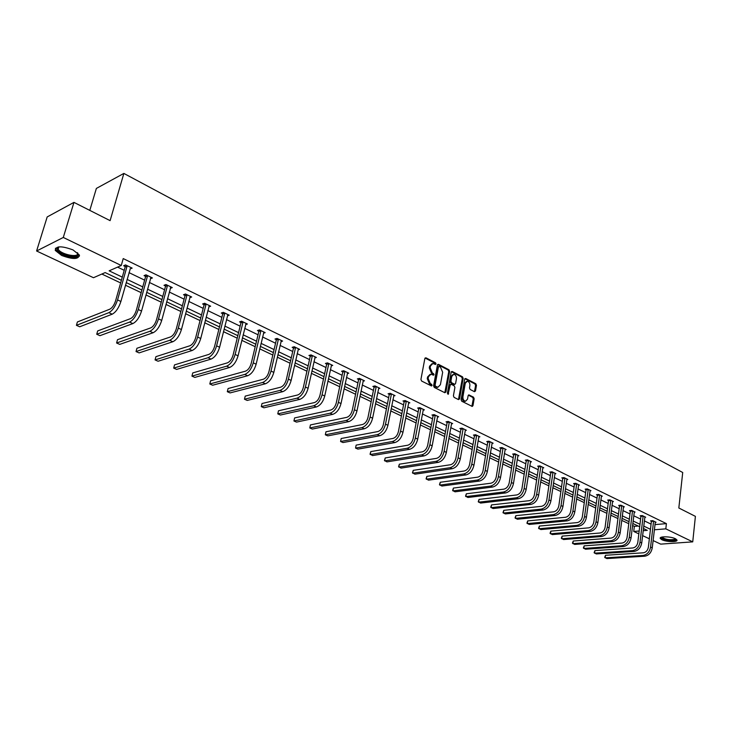 <?xml version="1.0" encoding="UTF-8"?>
<svg xmlns="http://www.w3.org/2000/svg" width="732" height="732" viewBox="0 0 732 732"><rect width="100%" height="100%" fill="white"/><g stroke="black" fill="none" stroke-linecap="round" stroke-linejoin="round"><path stroke-width="1.1" d="M436.034 363.932L435.549 362.807L425.978 357.829L424.862 358.515L420.927 379.423L421.623 381.052L431.523 385.974L432.063 385.416L431.587 384.282L430.343 383.66L428.138 378.471L428.458 376.733L430.91 374.217L433.518 375.196L434.058 374.647L432.338 372.881L430.142 367.702L430.462 365.973L432.877 363.484L435.503 364.472L436.034 363.932M435.101 364.335L434.68 363.017L425.072 358.021M431.121 385.837L430.709 384.483L429.474 383.852L430.343 383.66M433.115 375.049L432.704 373.713L431.468 373.082L432.338 372.881M661.865 539.722L660.237 538.413C659.038 536.144 670.823 536.364 675.38 538.725L676.963 540.015C678.107 542.293 666.404 542.046 661.865 539.722M61.634 255.459L55.248 250.408C55.641 245.851 61.57 245.696 73.026 249.932L79.285 254.928C78.864 259.457 72.98 259.64 61.634 255.459M474.446 391.684L475.489 390.998L476.468 385.307L475.809 383.742L465.744 378.508L464.683 379.194L461.087 399.672L461.755 401.246L472.232 406.443L472.973 405.656L474.162 398.739L473.503 397.165L468.864 394.887L468.132 395.664L467.538 399.105L465.552 401.209C463.676 400.77 462.807 399.297 462.917 396.771L465.278 383.293L467.217 381.235C469.093 381.656 469.971 383.138 469.871 385.663L469.477 387.896L470.136 389.47L474.446 391.684L475.59 385.499L474.94 383.934L464.884 378.709M121.402 280.301L105.161 272.578L93.486 277.721L36.6 250.994L47.187 216.937L73.959 202.38L110.102 220.643L123.864 173.42L682.718 472.497L678.829 507.99L695.4 516.362L692.737 541.863L660.703 544.132L653.09 540.555M73.959 202.38L63.291 237.461L121.256 265.496L109.141 270.831L122.299 277.117M654.939 524.606L666.404 523.627L123.223 258.579L121.256 265.496M666.404 523.627L665.818 528.852L692.737 541.863M449.64 371.38L448.963 369.779L438.523 364.353L437.416 365.03L433.591 385.81L434.277 387.42L444.827 392.727L445.916 392.023L449.64 371.38L448.771 371.582L448.094 369.98L437.626 364.545L438.523 364.353M452.257 371.49L462.514 376.824L463.173 378.407L459.568 398.903L458.497 399.608L454.087 397.385L453.41 395.802L454.901 387.429L454.233 385.837L451.296 384.337L450.207 385.041L448.112 394.328L447.408 393.148L451.177 372.176L452.257 371.49L451.388 371.691L461.636 377.017L462.514 376.824M36.6 250.994L63.291 237.461M123.864 173.42L96.368 188.426L89.807 210.386M101.849 274.033L120.652 282.945M125.474 285.233L141.175 292.672M145.961 294.941L161.241 302.179M165.99 304.43L180.868 311.475M185.571 313.708L200.056 320.57M204.731 322.785L218.841 329.464M223.47 331.669L237.214 338.175M241.816 340.353L255.194 346.693M259.769 348.862L272.807 355.038M277.337 357.189L290.046 363.209M294.548 365.341L306.937 371.216M311.402 373.329L323.48 379.057M327.918 381.152L339.694 386.734M344.095 388.82L355.587 394.264M359.952 396.332L371.161 401.648M375.498 403.698L386.432 408.877M390.742 410.917L401.411 415.977M405.684 417.999L416.096 422.94M420.342 424.944L430.507 429.766M434.726 431.761L444.644 436.464M448.835 438.45L458.525 443.043M462.679 445.01L472.14 449.494M476.267 451.452L485.517 455.826M489.617 457.775L498.638 462.048M502.71 463.978L511.531 468.16M515.575 470.072L524.194 474.162M528.211 476.056L536.638 480.055M540.628 481.94L548.863 485.847M552.825 487.722L560.868 491.538M564.802 493.395L572.671 497.129M576.587 498.977L584.282 502.628M588.162 504.467L595.683 508.026M599.545 509.856L606.901 513.342M610.735 515.163L617.927 518.567M621.733 520.37L628.779 523.709M632.558 525.503L634.351 526.354L638.185 526.024M649.357 538.798L642.605 535.623M638.835 533.857L633.729 531.459L639.182 531.011M634.351 526.354L633.729 531.459M643.19 530.691L647.298 530.352L643.446 528.522M654.335 529.785L665.818 528.852M127.112 279.414L142.777 286.889M147.544 289.167L162.788 296.442M167.518 298.702L182.36 305.793M187.053 308.035L201.501 314.934M206.168 317.157L220.231 323.873M224.861 326.088L238.568 332.63M243.161 334.817L256.511 341.194M261.068 343.372L274.079 349.585M278.599 351.744L291.281 357.802M295.765 359.943L308.126 365.844M312.582 367.967L324.633 373.723M329.061 375.836L340.81 381.445M345.202 383.55L356.667 389.021M361.022 391.098L372.204 396.442M376.541 398.51L387.448 403.716M391.748 405.766L402.39 410.853M406.663 412.894L417.048 417.853M421.284 419.875L431.432 424.716M435.641 426.729L445.541 431.459M449.713 433.454L459.385 438.065M463.539 440.051L472.982 444.553M477.099 446.52L486.322 450.93M490.413 452.879L499.425 457.189M503.488 459.129L512.299 463.329M516.334 465.259L524.936 469.368M528.943 471.28L537.352 475.297M541.332 477.191L549.549 481.116M553.511 483.01L561.545 486.844M565.47 488.72L573.321 492.471M577.228 494.329L584.905 497.998M588.784 499.846L596.296 503.433M600.139 505.272L607.487 508.786M611.312 510.607L618.503 514.038M622.301 515.85L629.328 519.208M633.107 521.01L639.978 524.295M643.73 526.088L650.464 529.3M639.686 526.738L632.805 523.471M629.026 521.669L621.99 518.329M618.192 516.518L610.991 513.095M607.167 511.275L599.81 507.779M595.958 505.949L588.446 502.372M584.566 500.532L576.871 496.872M572.973 495.015L565.104 491.273M561.179 489.406L553.136 485.581M549.174 483.706L540.948 479.789M536.959 477.895L528.541 473.888M524.533 471.984L515.923 467.885M511.878 465.973L503.067 461.773M498.995 459.842L489.973 455.551M485.883 453.611L476.651 449.219M472.524 447.252L463.072 442.759M458.918 440.783L449.238 436.18M445.056 434.195L435.137 429.483M430.928 427.479L420.772 422.648M416.526 420.635L406.123 415.685M401.85 413.653L391.199 408.584M386.889 406.535L375.974 401.346M371.636 399.288L360.437 393.962M356.072 391.885L344.598 386.432M340.206 384.337L328.439 378.746M324.002 376.641L311.942 370.904M307.477 368.782L295.106 362.898M290.604 360.757L277.913 354.718M273.384 352.568L260.354 346.373M255.788 344.205L242.42 337.845M237.827 335.659L224.102 329.135M219.472 326.93L205.381 320.232M200.714 318.017L186.248 311.137M181.545 308.895L166.686 301.831M161.946 299.58L146.675 292.324M141.898 290.046L126.215 282.589M117.568 267.116L124.22 270.318M129.015 272.633L144.634 280.155M149.383 282.442L164.59 289.771M169.302 292.041L184.098 299.168M188.783 301.428L203.185 308.364M207.833 310.606L221.869 317.359M226.481 319.582L240.142 326.17M244.726 328.375L258.039 334.789M262.578 336.976L275.552 343.226M280.063 345.394L292.709 351.488M297.192 353.648L309.517 359.586M313.964 361.727L325.978 367.519M330.388 369.642L342.109 375.287M346.492 377.401L357.93 382.909M362.276 385.005L373.43 390.376M377.749 392.453L388.628 397.696M392.919 399.764L403.533 404.878M407.797 406.928L418.155 411.924M422.382 413.955L432.502 418.832M436.702 420.854L446.584 425.612M450.747 427.625L460.401 432.273M464.536 434.268L473.961 438.807M478.069 440.783L487.274 445.221M491.355 447.188L500.349 451.516M504.403 453.465L513.187 457.701M517.213 459.641L525.796 463.777M529.794 465.698L538.185 469.743M542.156 471.655L550.363 475.608M554.307 477.511L562.322 481.372M566.239 483.257L574.08 487.036M577.978 488.912L585.637 492.609M589.507 494.466L597.001 498.08M600.844 499.929L608.182 503.46M611.998 505.3L619.162 508.758M622.959 510.579L629.978 513.965M633.738 515.776L640.61 519.089M644.352 520.891L651.068 524.121M651.315 521.211L650.574 520.855L652.761 520.662L656.082 522.264L655.195 522.346M640.866 516.152L640.107 515.786L642.303 515.584L645.679 517.222L644.773 517.304M630.243 511.009L629.474 510.634L631.67 510.424L635.092 512.089L634.177 512.18M619.446 505.785L618.659 505.409L620.864 505.181L624.341 506.873L623.408 506.965M608.466 500.468L607.67 500.084L609.866 499.855L613.416 501.566L612.464 501.667M597.303 495.07L596.498 494.676L598.694 494.429L602.299 496.177L601.329 496.287M585.957 489.571L585.133 489.168L587.329 488.912L590.989 490.696L590.001 490.806M574.41 483.98L573.568 483.578L575.764 483.312L579.488 485.115L578.481 485.234M562.661 478.298L561.81 477.877L564.006 477.603L567.794 479.442L566.769 479.57M550.711 472.506L549.842 472.085L552.038 471.801L555.899 473.668L554.847 473.805M538.551 466.623L537.663 466.192L539.859 465.891L543.784 467.794L542.714 467.94M526.171 460.629L525.274 460.199L527.461 459.879L531.459 461.819L530.361 461.974M513.571 454.535L512.656 454.087L514.843 453.758L518.915 455.734L517.798 455.899M500.752 448.323L499.819 447.874L502.006 447.527L506.141 449.54L505.007 449.713M487.686 442L486.743 441.542L488.921 441.186L493.139 443.226L491.977 443.418M474.391 435.567L473.421 435.092L475.599 434.717L479.899 436.803L478.701 437.004M460.849 429.007L459.861 428.531L462.038 428.138L466.412 430.26L465.186 430.48M447.042 422.327L446.044 421.842L448.213 421.431L452.669 423.599L451.424 423.828M432.987 415.52L431.962 415.026L434.122 414.605L438.669 416.81L437.388 417.048M418.658 408.584L417.615 408.081L419.775 407.642L424.404 409.883L423.096 410.149M404.055 401.511L402.984 400.999L405.135 400.541L409.856 402.829L408.52 403.112M389.159 394.301L388.079 393.779L390.22 393.304L395.033 395.637L393.66 395.939M373.979 386.954L372.872 386.423L375.013 385.929L379.917 388.308L378.508 388.628M358.497 379.46L357.372 378.911L359.494 378.398L364.499 380.832L363.063 381.171M342.704 371.81L341.551 371.252L343.674 370.721L348.78 373.201L347.297 373.567M326.591 364.014L325.42 363.447L327.524 362.889L332.731 365.414L331.212 365.817M310.148 356.054L308.95 355.478L311.045 354.901L316.361 357.481L314.806 357.902M293.367 347.929L292.141 347.334L294.227 346.739L299.653 349.374L298.052 349.823M276.229 339.639L274.985 339.035L277.053 338.413L282.598 341.094L280.951 341.588M258.735 331.166L257.463 330.553L259.521 329.903L265.176 332.648L263.483 333.179M240.874 322.519L239.574 321.888L241.606 321.211L247.389 324.02L245.641 324.587M222.62 313.68L221.293 313.04L223.315 312.335L229.217 315.208L227.414 315.821M203.972 304.649L202.608 303.99L204.612 303.268L210.651 306.196L208.794 306.864M184.903 295.426L183.522 294.749L185.507 293.999L191.674 296.991L189.753 297.714M165.423 285.992L164.005 285.306L165.963 284.519L172.276 287.585L170.291 288.353M145.494 276.348L144.048 275.644L145.988 274.829L152.439 277.959L150.408 278.727M125.117 266.475L123.635 265.762L125.556 264.92L132.153 268.122L130.067 268.873M130.223 268.955L120.899 301.483C118.758 307.971 115.857 312.207 112.206 314.184L79.706 326.774L76.421 325.337L108.858 312.656C112.499 310.67 115.4 306.424 117.55 299.928L127.084 266.146L125.163 266.988L115.629 300.696C114.201 305.015 112.271 307.843 109.846 309.178L77.4 321.97L76.421 325.337M150.49 278.764L150.856 277.437M170.309 288.353L170.611 287.219M431.981 363.694L429.593 366.174L430.462 365.973M431.468 373.082L429.272 367.903L429.593 366.174M430.023 374.418L427.589 376.934L428.458 376.733M429.474 383.852L427.259 378.673L427.589 376.934M444.818 392.727L448.771 371.582M439.209 366.467L438.431 366.942L435.092 385.169L435.567 386.295L437.956 387.228L440.408 384.703L442.668 372.277L440.499 367.135L439.209 366.467M438.761 366.448L437.562 367.144L438.431 366.942M437.086 387.411L437.956 387.228L435.998 387.146L434.213 385.361L437.562 367.144M458.47 399.599L462.304 378.6L461.636 377.017M450.692 384.309L449.338 385.224L447.774 393.953L448.643 393.77M456.439 378.792C456.548 376.23 455.652 374.738 453.739 374.308L451.763 376.376L450.912 381.143L451.58 382.735L454.847 384.327L455.588 383.55L456.439 378.792M453.035 374.464L450.894 376.568L451.763 376.376M454.233 384.456L450.711 382.928L450.034 381.335L450.894 376.568M466.549 381.381L464.408 383.486L465.278 383.293M465.323 401.246L464.674 401.383C462.807 400.953 461.929 399.471 462.048 396.945L464.408 383.486M471.875 406.342L473.284 398.913L472.625 397.348L468.343 395.161L469.185 394.969M127.039 265.643L127.084 266.146M125.163 266.988L124.998 265.158M147.443 275.534L145.54 276.852L136.317 310.267C134.926 314.55 133.004 317.34 130.552 318.63L97.676 330.928L96.725 334.259L129.591 322.089C133.279 320.149 136.17 315.968 138.266 309.526L147.489 276.037M96.725 334.259L99.936 335.677L132.876 323.571C136.564 321.65 139.446 317.478 141.541 311.045L150.993 277.263M145.54 276.852L145.384 275.086M167.39 285.215L165.469 286.487L156.547 319.628C155.184 323.873 153.272 326.618 150.792 327.872L117.513 339.694L116.589 342.997L149.868 331.294C153.583 329.427 156.465 325.301 158.515 318.914L167.436 285.709M116.589 342.997L119.737 344.379L153.07 332.758C156.794 330.891 159.677 326.774 161.717 320.406L170.867 286.898M165.469 286.487L165.304 284.785M77.574 252.805L78.205 254.288C79.138 259.887 57.197 254.352 57.005 248.917L58.688 246.885M58.194 249.072L58.862 246.867L58.112 247.672L58.194 249.072C60.051 254.132 78.498 258.222 77.629 253.391L77.436 252.686M55.422 248.221L55.669 249.319C57.672 254.864 77.482 260.189 79.523 255.761M675.883 538.99L675.334 539.969C672.388 541.616 660.017 539.2 661.49 537.27L661.572 537.151M662.021 537.041L662.048 537.251C665.287 539.521 669.57 540.225 674.895 539.347L675.471 538.77M660.429 537.709C661.197 539.923 673.394 541.836 676.322 540.207M186.898 294.676L184.958 295.92L176.321 328.778C174.994 332.987 173.081 335.695 170.583 336.912L136.93 348.267L136.033 351.552L169.687 340.307C173.438 338.486 176.311 334.414 178.306 328.101L186.944 295.17M136.033 351.552L139.107 352.897L172.825 341.734C176.586 339.923 179.45 335.86 181.435 329.546L190.293 296.323M184.958 295.92L184.793 294.264M205.976 303.926L204.018 305.143L195.654 337.736C194.364 341.899 192.461 344.571 189.945 345.751L155.925 356.658L155.065 359.915L189.076 349.118C192.855 347.352 195.719 343.335 197.667 337.077L206.021 304.421M155.065 359.915L158.075 361.242L192.141 350.509C195.929 348.752 198.793 344.745 200.733 338.495L209.297 305.546M204.018 305.143L203.862 303.542M224.642 312.985L222.665 314.165L214.577 346.483C213.314 350.61 211.42 353.254 208.876 354.398L174.536 364.884L173.694 368.105L208.044 357.738C211.85 356.027 214.705 352.065 216.608 345.852L224.687 313.47M173.694 368.105L176.641 369.404L211.045 359.101C214.86 357.399 217.715 353.446 219.6 347.243L227.899 314.559M222.665 314.165L222.519 312.61M242.914 321.851L240.92 322.995L233.087 355.057C231.861 359.147 229.967 361.745 227.414 362.862L192.754 372.927L191.94 376.129L226.6 366.174C230.434 364.509 233.279 360.602 235.137 354.444L242.96 322.327M191.94 376.129L194.831 377.401L229.537 367.51C233.38 365.854 236.226 361.947 238.065 355.807L246.098 323.388M240.92 322.995L240.773 321.494M260.793 330.525L258.789 331.642L251.204 363.438C250.005 367.491 248.121 370.063 245.549 371.142L210.596 380.814L209.81 383.989L244.763 374.427C248.624 372.808 251.46 368.955 253.263 362.852L260.839 330.992M209.81 383.989L212.637 385.233L247.636 375.736C251.506 374.125 254.333 370.273 256.136 364.188L263.913 332.035M258.789 331.642L258.643 330.178M278.306 339.017L276.284 340.106L268.946 371.646C267.775 375.662 265.89 378.197 263.3 379.249L228.082 388.536L227.313 391.693L262.541 382.507C266.43 380.933 269.257 377.126 271.014 371.087L278.352 339.483M228.082 388.536L227.313 391.693L230.086 392.91L265.359 383.788C269.248 382.223 272.066 378.426 273.823 372.387L281.353 340.499M276.284 340.106L276.138 338.687M295.444 347.334L293.413 348.395L286.313 379.679C285.16 383.669 283.293 386.167 280.685 387.191L245.22 396.113L244.47 399.233L279.953 390.421C283.86 388.893 286.679 385.133 288.399 379.139L295.499 347.801M245.22 396.113L244.47 399.233L247.187 400.431L282.708 391.675C286.624 390.156 289.433 386.405 291.144 380.42L298.436 348.78M293.413 348.395L293.276 347.014M312.244 355.478L310.194 356.511L303.313 387.548C302.197 391.501 300.33 393.972 297.714 394.969L262.01 403.524L261.287 406.626L297 398.171C300.934 396.689 303.734 392.974 305.418 387.036L312.29 355.935M262.01 403.524L261.287 406.626L263.95 407.797L299.708 399.398C303.634 397.924 306.433 394.219 308.108 388.289L315.172 356.896M310.194 356.511L310.057 355.166M328.695 363.456L326.637 364.472L319.976 395.262C318.887 399.178 317.029 401.621 314.403 402.582L278.471 410.798L277.776 413.873L313.708 405.766C317.651 404.32 320.442 400.651 322.089 394.768L328.741 363.914M278.471 410.798L277.776 413.873L280.383 415.026L316.352 406.965C320.305 405.528 323.096 401.868 324.733 395.994L331.569 364.856M326.637 364.472L326.499 363.163M344.818 371.28L342.75 372.268L336.299 402.81C335.229 406.699 333.38 409.106 330.745 410.048L294.612 417.926L293.935 420.982L330.077 413.205C334.039 411.796 336.821 408.182 338.422 402.344L344.873 371.737M294.612 417.926L293.935 420.982L296.497 422.108L332.667 414.376C336.628 412.985 339.41 409.371 341.011 403.542L347.636 372.643M342.75 372.268L342.613 370.987M360.62 378.947L358.543 379.908L352.293 410.213C351.25 414.065 349.411 416.453 346.758 417.359L310.441 424.926L309.782 427.955L346.117 420.488C350.088 419.125 352.861 415.547 354.425 409.764L360.675 379.396M310.441 424.926L309.782 427.955L312.299 429.062L348.652 421.65C352.632 420.287 355.404 416.718 356.969 410.936L363.383 380.283M358.543 379.908L358.415 378.664M376.12 386.459L374.025 387.393L367.976 417.469C366.961 421.293 365.122 423.645 362.459 424.533L325.969 431.779L325.328 434.79L361.837 427.634C365.826 426.308 368.589 422.776 370.118 417.039L376.166 386.908M325.969 431.779L325.328 434.79L327.79 435.869L364.326 428.769C368.315 427.451 371.078 423.92 372.606 418.192L378.819 387.777M374.025 387.393L373.896 386.185M391.309 393.834L389.214 394.74L383.348 424.587C382.351 428.376 380.521 430.7 377.858 431.56L341.204 438.514L340.581 441.497L377.245 434.643C381.253 433.353 383.998 429.858 385.499 424.167L391.355 394.274M341.204 438.514L340.581 441.497L342.997 442.558L379.688 435.75C383.696 434.469 386.441 430.983 387.933 425.301L393.953 395.115M389.214 394.74L389.085 393.56M406.205 401.054L404.101 401.95L398.418 431.56C397.449 435.32 395.619 437.617 392.956 438.459L356.145 445.111L355.551 448.076L392.361 441.515C396.378 440.261 399.114 436.803 400.578 431.157L406.251 401.493M356.145 445.111L355.551 448.076L357.921 449.119L394.758 442.604C398.775 441.35 401.511 437.91 402.966 432.264L408.804 402.316M404.101 401.95L403.973 400.788M420.818 408.145L418.704 409.014L413.205 438.404C412.253 442.128 410.432 444.397 407.761 445.221L370.813 451.598L370.236 454.535L407.184 448.249C411.21 447.032 413.937 443.619 415.364 438.02L420.863 408.575M370.813 451.598L370.063 454.142L372.561 455.56L409.536 449.32C413.562 448.103 416.288 444.699 417.716 439.108L423.361 409.38M418.704 409.014L418.576 407.88M435.147 415.099L433.033 415.95L427.708 445.111C426.774 448.808 424.963 451.049 422.282 451.845L385.215 457.958L384.648 460.876L421.724 454.856C425.759 453.666 428.476 450.299 429.876 444.745L435.192 415.529M385.215 457.958L384.456 460.474L386.935 461.883L424.029 455.908C428.064 454.728 430.782 451.36 432.173 445.806L437.654 416.316M433.033 415.95L432.905 414.843M449.219 421.925L447.096 422.748L441.927 451.699C441.021 455.359 439.218 457.582 436.528 458.36L399.352 464.198L398.803 467.098L435.998 461.343C440.033 460.19 442.741 456.85 444.114 451.342L449.265 422.346M399.352 464.198L398.592 466.687L401.045 468.087L438.258 462.368C442.293 461.224 445.001 457.893 446.364 452.385L451.671 423.114M447.096 422.748L446.968 421.669M463.017 428.613L460.895 429.428L455.89 458.159C455.002 461.791 453.209 463.987 450.519 464.738L413.232 470.337L412.702 473.211L449.997 467.702C454.041 466.577 456.731 463.283 458.076 457.82L463.063 429.034M413.232 470.337L412.464 472.79L414.907 474.18L452.211 468.718C456.265 467.592 458.955 464.308 460.291 458.845L465.433 429.785M460.895 429.428L460.776 428.366M476.569 435.192L474.437 435.979L469.596 464.5C468.718 468.105 466.934 470.273 464.244 471.005L426.866 476.358L426.344 479.213L463.74 473.952C467.785 472.854 470.466 469.596 471.783 464.18L476.614 435.604M426.866 476.358L426.097 478.792L428.513 480.165L465.918 474.94C469.971 473.851 472.643 470.603 473.952 465.186L478.938 436.336M474.437 435.979L474.318 434.945M489.873 441.643L487.741 442.412L483.047 470.722C482.187 474.299 480.412 476.45 477.712 477.163L440.252 482.269L439.749 485.106L477.227 480.082C481.281 479.021 483.953 475.791 485.234 470.411L489.918 442.055M440.252 482.269L439.475 484.676L441.881 486.039L479.368 481.052C483.422 479.991 486.094 476.779 487.366 471.399L492.197 442.769M487.741 442.412L487.622 441.396M502.939 447.984L500.798 448.734L496.25 476.834C495.418 480.384 493.643 482.507 490.943 483.202L453.41 488.079L452.916 490.898L490.467 486.103C494.53 485.06 497.193 481.876 498.446 476.541L502.985 448.387M453.41 488.079L452.632 490.467L455.011 491.812L492.572 487.054C496.635 486.021 499.288 482.846 500.542 477.511L505.217 449.082M500.798 448.734L500.679 447.737M515.767 454.206L513.626 454.938L509.216 482.836C508.401 486.359 506.636 488.454 503.936 489.132L466.33 493.789L465.854 496.589L503.479 492.014C507.541 490.998 510.186 487.851 511.421 482.553L515.813 454.609M466.33 493.789L465.552 496.15L467.913 497.486L505.538 492.947C509.6 491.941 512.244 488.793 513.471 483.504L518 455.286M513.626 454.938L513.507 453.959M528.367 460.318L526.216 461.032L521.953 488.729C521.157 492.224 519.4 494.301 516.691 494.96L479.03 499.407L478.572 502.179L516.252 497.815C520.315 496.836 522.95 493.716 524.158 488.464L528.413 460.721M479.03 499.407L478.252 501.731L480.585 503.067L518.274 498.739C522.337 497.76 524.972 494.649 526.18 489.397L530.563 461.38M526.216 461.032L526.107 460.071M540.747 466.321L538.596 467.016L534.461 494.521C533.683 497.989 531.935 500.048 529.227 500.688L491.511 504.915L491.071 507.669L528.797 503.515C532.859 502.564 535.485 499.48 536.666 494.265L540.792 466.714M491.511 504.915L490.733 507.221L493.048 508.539L530.782 504.421C534.854 503.47 537.48 500.395 538.651 495.18L542.906 467.364M538.596 467.016L538.487 466.083M552.907 472.222L550.757 472.909L546.758 500.203C545.99 503.653 544.251 505.684 541.543 506.306L503.781 510.341L503.351 513.077L541.122 509.124C545.194 508.191 547.801 505.135 548.963 499.965L552.953 472.616M503.781 510.341L502.994 512.62L505.3 513.928L543.08 510.012C547.143 509.088 549.759 506.032 550.912 500.862L555.03 473.247M550.757 472.909L550.647 471.984M564.857 478.014L562.707 478.682L558.836 505.794C558.077 509.216 556.347 511.229 553.639 511.833L515.85 515.667L515.429 518.384L553.236 514.623C557.308 513.718 559.907 510.698 561.041 505.565L564.903 478.408M515.85 515.667L515.053 517.927L517.341 519.226L555.158 515.502C559.23 514.596 561.828 511.577 562.954 506.453L566.943 479.03M562.707 478.682L562.597 477.776M576.606 483.715L574.455 484.374L570.704 511.284C569.963 514.678 568.242 516.673 565.534 517.268L527.708 520.909L527.305 523.609L565.141 520.04C569.212 519.153 571.802 516.161 572.909 511.064L576.651 484.108M527.708 520.909L526.921 523.142L529.19 524.432L567.026 520.9C571.097 520.013 573.687 517.03 574.794 511.933L578.655 484.712M574.455 484.374L574.346 483.477M588.153 489.315L586.003 489.955L582.37 516.682C581.638 520.049 579.927 522.026 577.219 522.602L539.374 526.061L538.981 528.742L576.843 525.356C580.906 524.496 583.486 521.532 584.575 516.472L588.199 489.699M539.374 526.061L538.578 528.275L540.829 529.556L578.701 526.198C582.764 525.347 585.344 522.383 586.423 517.332L590.166 490.294M586.003 489.955L585.893 489.086M599.508 494.823L597.358 495.445L593.835 521.989C593.121 525.329 591.419 527.287 588.711 527.845L550.848 531.13L550.464 533.793L588.345 530.581C592.408 529.748 594.979 526.811 596.04 521.788L599.554 495.207M550.848 531.13L550.052 533.326L552.285 534.589L590.166 531.414C594.238 530.581 596.8 527.653 597.861 522.639L601.484 495.784M597.358 495.445L597.248 494.594M610.671 500.24L608.512 500.853L605.108 527.205C604.412 530.526 602.711 532.457 600.002 533.006L562.13 536.117L561.764 538.761L599.654 535.723C603.717 534.909 606.27 532.008 607.313 527.022L610.717 500.615M562.13 536.117L561.334 538.285L563.558 539.548L601.448 536.538C605.51 535.723 608.063 532.832 609.106 527.845L612.62 501.182M608.512 500.853L608.411 500.002M621.642 505.565L619.492 506.16L616.198 532.338C615.511 535.632 613.819 537.544 611.119 538.084L573.238 541.021L572.882 543.647L610.772 540.774C614.834 539.978 617.378 537.114 618.403 532.155L621.688 505.94M573.238 541.021L572.442 543.171L574.638 544.425L612.538 541.579C616.6 540.792 619.144 537.919 620.16 532.978L623.563 506.498M619.492 506.16L619.391 505.327M632.439 510.799L630.289 511.384L627.095 537.389C626.427 540.655 624.744 542.549 622.044 543.071L584.163 545.852L583.816 548.451L621.706 545.752C625.769 544.974 628.303 542.128 629.3 537.215L632.485 511.174M584.163 545.852L583.367 547.975L585.545 549.22L623.444 546.539C627.507 545.77 630.032 542.924 631.039 538.02L634.333 511.714M630.289 511.384L630.188 510.57M643.062 515.95L640.912 516.527L637.819 542.348C637.169 545.596 635.486 547.472 632.787 547.975L594.915 550.601L594.576 553.191L632.466 550.638C636.52 549.888 639.045 547.069 640.024 542.183L643.108 516.325M594.915 550.601L594.11 552.706L596.287 553.941L634.177 551.416C638.231 550.665 640.747 547.847 641.726 542.979L644.919 516.856M640.912 516.527L640.811 515.721M653.511 521.019L651.361 521.577L648.369 547.234C647.729 550.455 646.054 552.312 643.364 552.806L605.492 555.277L605.163 557.848L643.053 555.451C647.106 554.71 649.613 551.919 650.574 547.078L653.557 521.385M605.492 555.277L604.696 557.363L606.846 558.58L644.727 556.21C648.781 555.478 651.288 552.697 652.249 547.856L655.341 521.907M651.361 521.577L651.26 520.791M434.68 363.017L435.549 362.807M430.709 384.483L431.587 384.282M432.704 373.713L433.573 373.512M429.272 367.903L430.142 367.702M427.259 378.673L428.138 378.471M425.118 358.04L425.978 357.829M445.047 392.206L445.916 392.023M448.094 369.98L448.963 369.779M434.213 385.361L435.092 385.169M434.698 386.487L435.567 386.295M435.998 387.146L436.867 386.954M462.304 378.6L463.173 378.407M458.69 399.077L459.568 398.903M449.338 385.224L450.207 385.041M450.034 381.335L450.912 381.143M450.711 382.928L451.58 382.735M453.639 384.428L454.517 384.236M462.048 396.945L462.917 396.771M472.625 397.348L473.503 397.165M473.284 398.913L474.162 398.739M472.094 405.83L472.973 405.656M464.893 378.691L465.744 378.508M474.94 383.934L475.809 383.742M475.59 385.499L476.468 385.307M474.611 391.172L475.489 390.998M117.55 299.928L120.899 301.483M108.858 312.656L112.206 314.184M138.266 309.526L141.541 311.045M129.591 322.089L132.876 323.571M158.515 318.914L161.717 320.406M149.868 331.294L153.07 332.758M178.306 328.101L181.435 329.546M169.687 340.307L172.825 341.734M197.667 337.077L200.733 338.495M189.076 349.118L192.141 350.509M216.608 345.852L219.6 347.243M208.044 357.738L211.045 359.101M235.137 354.444L238.065 355.807M226.6 366.174L229.537 367.51M253.263 362.852L256.136 364.188M244.763 374.427L247.636 375.736M271.014 371.087L273.823 372.387M262.541 382.507L265.359 383.788M288.399 379.139L291.144 380.42M279.953 390.421L282.708 391.675M305.418 387.036L308.108 388.289M297 398.171L299.708 399.398M322.089 394.768L324.733 395.994M313.708 405.766L316.352 406.965M338.422 402.344L341.011 403.542M330.077 413.205L332.667 414.376M354.425 409.764L356.969 410.936M346.117 420.488L348.652 421.65M370.118 417.039L372.606 418.192M361.837 427.634L364.326 428.769M385.499 424.167L387.933 425.301M377.245 434.643L379.688 435.75M400.578 431.157L402.966 432.264M392.361 441.515L394.758 442.604M415.364 438.02L417.716 439.108M407.184 448.249L409.536 449.32M429.876 444.745L432.173 445.806M421.724 454.856L424.029 455.908M444.114 451.342L446.364 452.385M435.998 461.343L438.258 462.368M458.076 457.82L460.291 458.845M449.997 467.702L452.211 468.718M471.783 464.18L473.952 465.186M463.74 473.952L465.918 474.94M485.234 470.411L487.366 471.399M477.227 480.082L479.368 481.052M498.446 476.541L500.542 477.511M490.467 486.103L492.572 487.054M511.421 482.553L513.471 483.504M503.479 492.014L505.538 492.947M524.158 488.464L526.18 489.397M516.252 497.815L518.274 498.739M536.666 494.265L538.651 495.18M528.797 503.515L530.782 504.421M548.963 499.965L550.912 500.862M541.122 509.124L543.08 510.012M561.041 505.565L562.954 506.453M553.236 514.623L555.158 515.502M572.909 511.064L574.794 511.933M565.141 520.04L567.026 520.9M584.575 516.472L586.423 517.332M576.843 525.356L578.701 526.198M596.04 521.788L597.861 522.639M588.345 530.581L590.166 531.414M607.313 527.022L609.106 527.845M599.654 535.723L601.448 536.538M618.403 532.155L620.16 532.978M610.772 540.774L612.538 541.579M629.3 537.215L631.039 538.02M621.706 545.752L623.444 546.539M640.024 542.183L641.726 542.979M632.466 550.638L634.177 551.416M650.574 547.078L652.249 547.856M643.053 555.451L644.727 556.21M55.248 250.408L55.623 249.209M453.977 384.51L454.847 384.327M464.674 401.383L465.552 401.209M58.112 247.672L57.123 248.102"/></g></svg>
